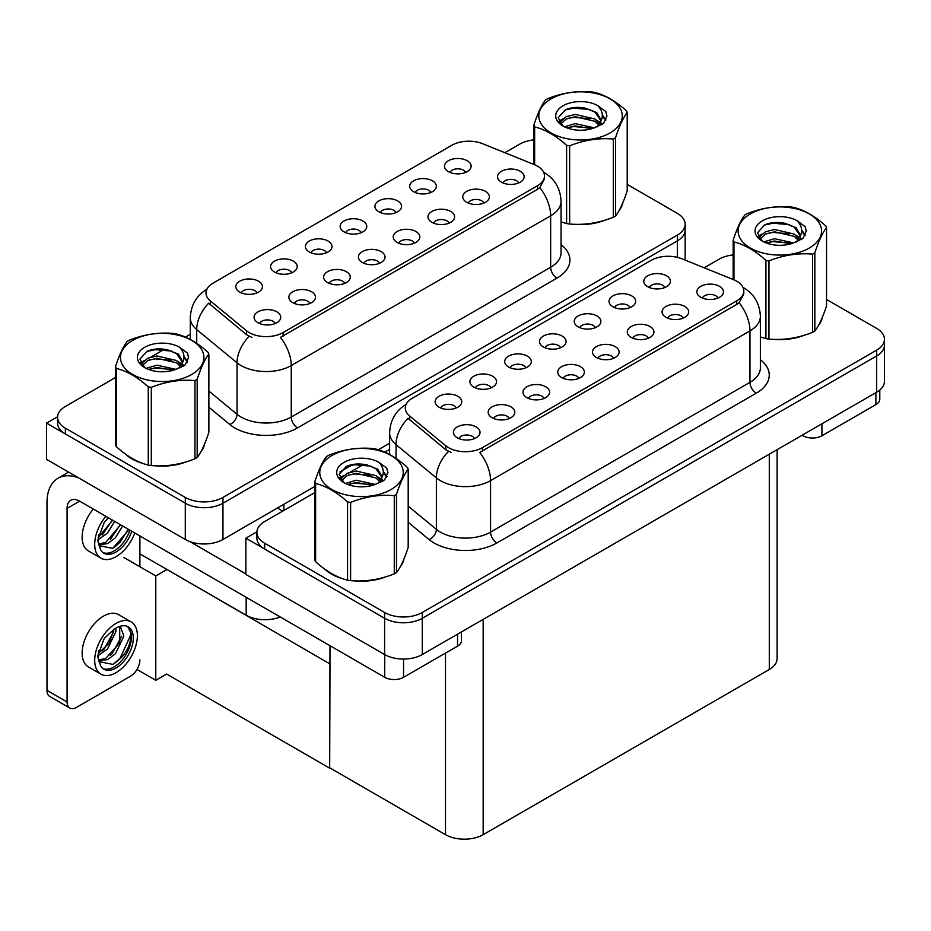 <?xml version="1.0" encoding="UTF-8"?>
<svg xmlns="http://www.w3.org/2000/svg" width="931" height="931" viewBox="0 0 931 931"><rect width="100%" height="100%" fill="white"/><g stroke="black" fill="none" stroke-linecap="round" stroke-linejoin="round"><path stroke-width="1.4" d="M518.637 182.965A7.995 4.608 0 0 0 516.496 180.719A7.995 4.608 0 0 0 508.629 179.555A7.995 4.608 0 0 0 503.054 182.965M520.266 171.292A13.313 7.692 0 0 0 503.205 170.443A13.313 7.692 0 0 0 498.783 179.997A13.313 7.692 0 0 0 501.437 182.173A13.313 7.692 0 0 0 522.908 179.997A13.313 7.692 0 0 0 520.266 171.292M396.036 212.582A7.995 4.608 0 0 0 393.894 210.325A7.995 4.608 0 0 0 386.028 209.161A7.995 4.608 0 0 0 380.453 212.582M397.665 200.91A13.313 7.692 0 0 0 380.593 200.049A13.313 7.692 0 0 0 376.182 209.603A13.313 7.692 0 0 0 378.824 211.779A13.313 7.692 0 0 0 400.307 209.603A13.313 7.692 0 0 0 397.665 200.91M430.82 192.496A7.995 4.608 0 0 0 428.667 190.25A7.995 4.608 0 0 0 420.8 189.086A7.995 4.608 0 0 0 415.226 192.496M432.438 180.823A13.313 7.692 0 0 0 415.377 179.974A13.313 7.692 0 0 0 410.967 189.528A13.313 7.692 0 0 0 413.608 191.705A13.313 7.692 0 0 0 435.08 189.528A13.313 7.692 0 0 0 432.438 180.823M291.706 272.818A7.995 4.608 0 0 0 289.564 270.572A7.995 4.608 0 0 0 281.686 269.396A7.995 4.608 0 0 0 276.111 272.818M293.323 261.146A13.313 7.692 0 0 0 276.263 260.284A13.313 7.692 0 0 0 271.852 269.839A13.313 7.692 0 0 0 274.494 272.015A13.313 7.692 0 0 0 295.965 269.839A13.313 7.692 0 0 0 293.323 261.146M379.534 263.287A7.995 4.608 0 0 0 377.381 261.029A7.995 4.608 0 0 0 369.514 259.865A7.995 4.608 0 0 0 363.94 263.287M381.151 251.614A13.313 7.692 0 0 0 364.091 250.753A13.313 7.692 0 0 0 359.68 260.308A13.313 7.692 0 0 0 362.322 262.484A13.313 7.692 0 0 0 383.793 260.308A13.313 7.692 0 0 0 381.151 251.614M309.976 303.436A7.995 4.608 0 0 0 307.824 301.19A7.995 4.608 0 0 0 299.957 300.026A7.995 4.608 0 0 0 294.382 303.436M311.594 291.775A13.313 7.692 0 0 0 294.533 290.914A13.313 7.692 0 0 0 290.123 300.469A13.313 7.692 0 0 0 292.765 302.645A13.313 7.692 0 0 0 314.236 300.469A13.313 7.692 0 0 0 311.594 291.775M465.593 172.421A7.995 4.608 0 0 0 463.452 170.175A7.995 4.608 0 0 0 455.585 169A7.995 4.608 0 0 0 450.01 172.421M467.222 160.749A13.313 7.692 0 0 0 450.15 159.888A13.313 7.692 0 0 0 445.74 169.442A13.313 7.692 0 0 0 448.381 171.618A13.313 7.692 0 0 0 469.864 169.442A13.313 7.692 0 0 0 467.222 160.749M414.307 243.2A7.995 4.608 0 0 0 412.165 240.954A7.995 4.608 0 0 0 404.287 239.791A7.995 4.608 0 0 0 398.724 243.2M415.924 231.528A13.313 7.692 0 0 0 398.864 230.679A13.313 7.692 0 0 0 394.453 240.233A13.313 7.692 0 0 0 397.095 242.409A13.313 7.692 0 0 0 418.578 240.233A13.313 7.692 0 0 0 415.924 231.528M483.864 203.039A7.995 4.608 0 0 0 481.723 200.793A7.995 4.608 0 0 0 473.844 199.63A7.995 4.608 0 0 0 468.27 203.039M485.482 191.379A13.313 7.692 0 0 0 468.421 190.518A13.313 7.692 0 0 0 464.01 200.072A13.313 7.692 0 0 0 466.652 202.248A13.313 7.692 0 0 0 488.123 200.072A13.313 7.692 0 0 0 485.482 191.379M449.091 223.126A7.995 4.608 0 0 0 446.938 220.88A7.995 4.608 0 0 0 439.071 219.704A7.995 4.608 0 0 0 433.497 223.126M450.709 211.453A13.313 7.692 0 0 0 433.648 210.592A13.313 7.692 0 0 0 429.238 220.147A13.313 7.692 0 0 0 431.879 222.323A13.313 7.692 0 0 0 453.35 220.147A13.313 7.692 0 0 0 450.709 211.453M326.478 252.732A7.995 4.608 0 0 0 324.337 250.486A7.995 4.608 0 0 0 316.47 249.322A7.995 4.608 0 0 0 310.896 252.732M328.108 241.059A13.313 7.692 0 0 0 311.035 240.21A13.313 7.692 0 0 0 306.625 249.764A13.313 7.692 0 0 0 309.267 251.94A13.313 7.692 0 0 0 330.749 249.764A13.313 7.692 0 0 0 328.108 241.059M361.263 232.657A7.995 4.608 0 0 0 359.122 230.411A7.995 4.608 0 0 0 351.243 229.235A7.995 4.608 0 0 0 345.669 232.657M362.881 220.984A13.313 7.692 0 0 0 345.82 220.123A13.313 7.692 0 0 0 341.409 229.689A13.313 7.692 0 0 0 344.051 231.854A13.313 7.692 0 0 0 365.522 229.689A13.313 7.692 0 0 0 362.881 220.984M275.192 323.523A7.995 4.608 0 0 0 273.051 321.276A7.995 4.608 0 0 0 265.172 320.101A7.995 4.608 0 0 0 259.609 323.523M276.821 311.85A13.313 7.692 0 0 0 259.749 310.989A13.313 7.692 0 0 0 255.338 320.543A13.313 7.692 0 0 0 257.98 322.72A13.313 7.692 0 0 0 279.463 320.543A13.313 7.692 0 0 0 276.821 311.85M344.749 283.361A7.995 4.608 0 0 0 342.608 281.115A7.995 4.608 0 0 0 334.729 279.94A7.995 4.608 0 0 0 329.167 283.361M346.367 271.689A13.313 7.692 0 0 0 329.306 270.828A13.313 7.692 0 0 0 324.896 280.394A13.313 7.692 0 0 0 327.537 282.559A13.313 7.692 0 0 0 349.02 280.394A13.313 7.692 0 0 0 346.367 271.689M256.921 292.893A7.995 4.608 0 0 0 254.78 290.647A7.995 4.608 0 0 0 246.913 289.483A7.995 4.608 0 0 0 241.338 292.893M258.55 281.22A13.313 7.692 0 0 0 241.478 280.371A13.313 7.692 0 0 0 237.068 289.925A13.313 7.692 0 0 0 239.709 292.101A13.313 7.692 0 0 0 261.192 289.925A13.313 7.692 0 0 0 258.55 281.22M537.466 166.149A23.973 13.837 0 0 0 534.266 164.601L482.572 143.7A23.973 13.837 0 0 0 451.872 145.248L213.001 283.164A23.973 13.837 0 0 0 205.972 292.951A23.973 13.837 0 0 0 210.313 300.888L246.506 330.738A23.973 13.837 0 0 0 283.094 332.576L537.466 185.723A23.973 13.837 0 0 0 544.484 175.936A23.973 13.837 0 0 0 537.466 166.149M280.219 616.962A26.638 15.373 180 0 1 246.18 615.216L139.894 553.852M57.606 416.739L46.55 423.116L185.292 503.217A26.638 15.373 0 0 0 222.951 503.217L677.337 240.885A26.638 15.373 0 0 0 685.135 230.015A26.638 15.373 0 0 1 677.337 240.885L222.951 503.217A26.638 15.373 0 0 1 185.292 503.217L65.379 433.997A26.638 15.373 0 0 1 57.582 423.116L57.582 417.321A26.638 15.373 0 0 0 65.379 428.19L185.292 497.422A26.638 15.373 0 0 0 222.951 497.422L677.337 235.089A26.638 15.373 0 0 0 685.135 224.208A26.638 15.373 0 0 0 677.337 213.339L627.215 184.408M46.55 423.116L46.55 459.367L185.292 539.468A26.638 15.373 0 0 0 222.951 539.468L314.818 486.424M339.908 471.936L352.779 464.511M378.289 449.778L389.612 443.237M166.952 569.469L155.78 575.928L123.893 557.518M329.993 663.605L329.679 768.168L166.637 674.044L155.78 680.305L136.985 669.459M155.78 680.305L155.78 575.928M329.679 768.168L329.993 645.695M162.564 566.932L329.679 663.78M717.964 298.036A7.995 4.608 0 0 0 715.811 295.79A7.995 4.608 0 0 0 707.944 294.627A7.995 4.608 0 0 0 702.37 298.036M719.582 286.364A13.313 7.692 0 0 0 702.521 285.514A13.313 7.692 0 0 0 698.11 295.069A13.313 7.692 0 0 0 700.752 297.245A13.313 7.692 0 0 0 722.223 295.069A13.313 7.692 0 0 0 719.582 286.364M595.351 327.654A7.995 4.608 0 0 0 593.21 325.408A7.995 4.608 0 0 0 585.343 324.232A7.995 4.608 0 0 0 579.769 327.654M596.98 315.981A13.313 7.692 0 0 0 579.908 315.12A13.313 7.692 0 0 0 575.498 324.675A13.313 7.692 0 0 0 578.139 326.851A13.313 7.692 0 0 0 599.622 324.675A13.313 7.692 0 0 0 596.98 315.981M630.136 307.567A7.995 4.608 0 0 0 627.994 305.321A7.995 4.608 0 0 0 620.116 304.158A7.995 4.608 0 0 0 614.541 307.567M631.753 295.907A13.313 7.692 0 0 0 614.693 295.046A13.313 7.692 0 0 0 610.282 304.6A13.313 7.692 0 0 0 612.924 306.776A13.313 7.692 0 0 0 634.395 304.6A13.313 7.692 0 0 0 631.753 295.907M491.021 387.89A7.995 4.608 0 0 0 488.88 385.643A7.995 4.608 0 0 0 481.001 384.468A7.995 4.608 0 0 0 475.427 387.89M492.639 376.217A13.313 7.692 0 0 0 475.578 375.356A13.313 7.692 0 0 0 471.167 384.922A13.313 7.692 0 0 0 473.809 387.087A13.313 7.692 0 0 0 495.28 384.922A13.313 7.692 0 0 0 492.639 376.217M578.849 378.358A7.995 4.608 0 0 0 576.696 376.112A7.995 4.608 0 0 0 568.829 374.937A7.995 4.608 0 0 0 563.255 378.358M580.467 366.686A13.313 7.692 0 0 0 563.406 365.825A13.313 7.692 0 0 0 558.996 375.379A13.313 7.692 0 0 0 561.637 377.555A13.313 7.692 0 0 0 583.109 375.379A13.313 7.692 0 0 0 580.467 366.686M509.292 418.519A7.995 4.608 0 0 0 507.139 416.273A7.995 4.608 0 0 0 499.272 415.098A7.995 4.608 0 0 0 493.698 418.519M510.91 406.847A13.313 7.692 0 0 0 493.849 405.986A13.313 7.692 0 0 0 489.438 415.54A13.313 7.692 0 0 0 492.08 417.716A13.313 7.692 0 0 0 513.551 415.54A13.313 7.692 0 0 0 510.91 406.847M664.909 287.493A7.995 4.608 0 0 0 662.767 285.247A7.995 4.608 0 0 0 654.9 284.071A7.995 4.608 0 0 0 649.326 287.493M666.538 275.82A13.313 7.692 0 0 0 649.466 274.959A13.313 7.692 0 0 0 645.055 284.525A13.313 7.692 0 0 0 647.697 286.69A13.313 7.692 0 0 0 669.18 284.525A13.313 7.692 0 0 0 666.538 275.82M613.622 358.272A7.995 4.608 0 0 0 611.481 356.026A7.995 4.608 0 0 0 603.602 354.862A7.995 4.608 0 0 0 598.039 358.272M615.251 346.611A13.313 7.692 0 0 0 598.179 345.75A13.313 7.692 0 0 0 593.769 355.305A13.313 7.692 0 0 0 596.41 357.481A13.313 7.692 0 0 0 617.893 355.305A13.313 7.692 0 0 0 615.251 346.611M683.179 318.123A7.995 4.608 0 0 0 681.038 315.877A7.995 4.608 0 0 0 673.16 314.701A7.995 4.608 0 0 0 667.597 318.123M684.797 306.45A13.313 7.692 0 0 0 667.736 305.589A13.313 7.692 0 0 0 663.326 315.144A13.313 7.692 0 0 0 665.968 317.32A13.313 7.692 0 0 0 687.45 315.144A13.313 7.692 0 0 0 684.797 306.45M648.407 338.197A7.995 4.608 0 0 0 646.254 335.951A7.995 4.608 0 0 0 638.387 334.788A7.995 4.608 0 0 0 632.812 338.197M650.024 326.525A13.313 7.692 0 0 0 632.964 325.675A13.313 7.692 0 0 0 628.553 335.23A13.313 7.692 0 0 0 631.195 337.406A13.313 7.692 0 0 0 652.666 335.23A13.313 7.692 0 0 0 650.024 326.525M525.794 367.815A7.995 4.608 0 0 0 523.653 365.557A7.995 4.608 0 0 0 515.786 364.393A7.995 4.608 0 0 0 510.211 367.815M527.423 356.142A13.313 7.692 0 0 0 510.351 355.281A13.313 7.692 0 0 0 505.94 364.836A13.313 7.692 0 0 0 508.594 367.012A13.313 7.692 0 0 0 530.065 364.836A13.313 7.692 0 0 0 527.423 356.142M560.578 347.729A7.995 4.608 0 0 0 558.437 345.482A7.995 4.608 0 0 0 550.558 344.319A7.995 4.608 0 0 0 544.984 347.729M562.196 336.056A13.313 7.692 0 0 0 545.135 335.207A13.313 7.692 0 0 0 540.725 344.761A13.313 7.692 0 0 0 543.367 346.937A13.313 7.692 0 0 0 564.838 344.761A13.313 7.692 0 0 0 562.196 336.056M474.507 438.594A7.995 4.608 0 0 0 472.366 436.348A7.995 4.608 0 0 0 464.499 435.173A7.995 4.608 0 0 0 458.925 438.594M476.137 426.922A13.313 7.692 0 0 0 459.064 426.061A13.313 7.692 0 0 0 454.654 435.627A13.313 7.692 0 0 0 457.296 437.791A13.313 7.692 0 0 0 478.778 435.627A13.313 7.692 0 0 0 476.137 426.922M544.065 398.433A7.995 4.608 0 0 0 541.923 396.187A7.995 4.608 0 0 0 534.057 395.023A7.995 4.608 0 0 0 528.482 398.433M545.694 386.761A13.313 7.692 0 0 0 528.622 385.911A13.313 7.692 0 0 0 524.211 395.466A13.313 7.692 0 0 0 526.853 397.642A13.313 7.692 0 0 0 548.336 395.466A13.313 7.692 0 0 0 545.694 386.761M456.237 407.964A7.995 4.608 0 0 0 454.095 405.718A7.995 4.608 0 0 0 446.228 404.554A7.995 4.608 0 0 0 440.654 407.964M457.866 396.292A13.313 7.692 0 0 0 440.805 395.442A13.313 7.692 0 0 0 436.383 404.997A13.313 7.692 0 0 0 439.036 407.173A13.313 7.692 0 0 0 460.508 404.997A13.313 7.692 0 0 0 457.866 396.292M736.782 281.22A23.973 13.837 0 0 0 733.581 279.672L681.888 258.771A23.973 13.837 0 0 0 651.188 260.331L412.317 398.235A23.973 13.837 0 0 0 405.299 408.022A23.973 13.837 0 0 0 409.628 415.959L445.821 445.809A23.973 13.837 0 0 0 482.409 447.66L736.782 300.794A23.973 13.837 0 0 0 743.799 291.007A23.973 13.837 0 0 0 736.782 281.22M256.921 531.81L245.865 538.188L384.608 618.289A26.638 15.373 0 0 0 422.267 618.289L876.653 355.956A26.638 15.373 0 0 0 884.45 345.087A26.638 15.373 0 0 1 876.653 355.956L422.267 618.289A26.638 15.373 0 0 1 384.608 618.289L264.695 549.069A26.638 15.373 0 0 1 256.898 538.188L256.898 532.392A26.638 15.373 0 0 0 264.695 543.262L384.608 612.493A26.638 15.373 0 0 0 422.267 612.493L876.653 350.161A26.638 15.373 0 0 0 884.45 339.291A26.638 15.373 0 0 0 876.653 328.41L826.542 299.479M245.865 538.188L245.865 574.439L384.608 654.54A26.638 15.373 0 0 0 422.267 654.54L876.653 392.207A26.638 15.373 0 0 0 884.45 381.326L884.45 339.291M777.106 449.673L777.106 658.601A26.638 15.373 180 0 1 769.297 669.47L483.166 834.676A26.638 15.373 180 0 1 445.495 834.676L329.993 767.982M125.72 454.27A42.617 24.602 0 0 0 132.051 458.925A42.617 24.602 0 0 0 143.421 463.615M544.484 175.936L544.484 178.868L539.794 187.643L537.466 189.33L280.394 337.406A31.072 17.945 60 0 1 291.252 365.557A35.518 20.505 180 0 1 241.036 365.557A35.518 20.505 180 0 1 237.056 362.822L196.72 329.574A35.518 20.505 180 0 1 190.296 317.808L190.296 339.454M251.894 337.406L246.506 334.683L208.695 303.203A31.072 20.785 129.5 0 0 196.72 329.574L196.72 343.364M561.056 221.881A42.617 24.602 0 0 0 561.765 222.09M573.252 224.243A42.617 24.602 0 0 0 604.813 220.216M619.208 210.336A42.617 24.602 0 0 0 622.92 202.516M154.907 465.768A42.617 24.602 0 0 0 186.468 461.753M200.863 451.861A42.617 24.602 0 0 0 204.576 444.052M533.835 139.859A26.638 15.373 0 0 0 519.766 144.119L504.87 152.719M190.296 334.322L185.478 337.115M164.461 349.241L150.938 357.05M115.491 377.509L65.379 406.451A26.638 15.373 0 0 0 57.582 417.321M325.035 569.341A42.617 24.602 0 0 0 331.366 574.008A42.617 24.602 0 0 0 342.736 578.698M743.799 291.007L743.799 293.94L739.109 302.726L736.782 304.402L479.709 452.478A31.072 17.945 60 0 1 490.567 480.64A35.518 20.505 180 0 1 440.351 480.64A35.518 20.505 180 0 1 436.371 477.894L396.036 444.646A35.518 20.505 180 0 1 389.612 432.88L389.612 454.526M451.209 452.478L445.821 449.754L408.022 418.275A31.072 20.785 129.5 0 0 396.036 444.646L396.036 458.436M760.371 336.952A42.617 24.602 0 0 0 761.081 337.162M772.567 339.315A42.617 24.602 0 0 0 804.128 335.288M818.524 325.408A42.617 24.602 0 0 0 822.236 317.587M354.222 580.851A42.617 24.602 0 0 0 385.783 576.824M400.179 566.932A42.617 24.602 0 0 0 403.891 559.124M733.163 254.931A26.638 15.373 0 0 0 719.081 259.19L704.185 267.791M389.612 449.405L384.794 452.187M363.777 464.313L350.254 472.122M314.818 492.592L264.695 521.523A26.638 15.373 0 0 0 256.898 532.392M821.91 423.803L821.91 435.766L875.896 404.601L875.896 392.638M879.795 390.019L879.795 399.166A13.313 7.692 180 0 1 875.896 404.601M821.91 435.766A13.313 7.692 180 0 1 803.069 435.766L803.069 434.684M802.138 435.231L803.069 435.766M403.565 659.043L403.565 677.303L457.552 646.126L457.552 634.162M282.721 511.119L277.38 508.035M245.865 573.927L189.773 541.539M67.079 701.951A13.313 7.692 120 0 0 69.837 708.049L49.75 696.446A13.313 7.692 -60 0 1 46.992 690.348L67.079 701.951L67.079 508.407A17.759 10.253 60 0 1 70.756 500.273A17.759 10.253 60 0 1 79.635 501.157L384.724 677.303L384.724 654.609M78.914 478.057A53.265 30.758 -120 0 0 58.025 478.22A53.265 30.758 -120 0 0 46.992 502.6L46.992 690.348M69.837 708.049A13.313 7.692 120 0 0 76.493 707.385L130.48 676.209A13.313 7.692 120 0 0 139.894 659.904M139.894 566.758L139.894 535.942M461.45 631.916L461.45 640.691A13.313 7.692 180 0 1 457.552 646.126M403.565 677.303A13.313 7.692 180 0 1 384.724 677.303M93.286 509.036A30.188 17.433 120 0 0 88.398 550.931L100.955 558.169A30.188 17.433 120 0 0 116.049 556.68A30.188 17.433 120 0 0 134.786 532.998M105.831 516.286A30.188 17.433 120 0 0 100.955 558.169M98.639 534.813L98.186 541.656L100.641 549.942A24.415 14.093 120 0 0 103.841 553.177A24.415 14.093 120 0 0 116.049 551.967A24.415 14.093 120 0 0 131.748 531.24M102.934 552.572A24.415 14.093 120 0 0 114.164 550.884A24.415 14.093 120 0 0 129.863 530.158M128.99 529.646L112.732 548.406L98.779 545.578M114.641 521.36L107.484 533.091L98.151 539.666M112.651 520.208L98.267 537.583M122.613 525.968L115.456 537.699L107.693 543.599L98.605 544.844M120.623 524.816L105.703 542.447L98.453 544.018M100.641 549.942L97.639 540.399L104.179 522.477L108.333 517.717M128.257 529.227L120.111 542.203L113.745 547.905M120.274 524.619L110.323 539.503M112.302 520.022L102.352 534.894M131.131 621.873L118.586 614.623A30.188 17.433 120 0 0 103.492 616.124A30.188 17.433 120 0 0 83.767 642.716A30.188 17.433 120 0 0 88.398 666.91L100.955 674.16A30.188 17.433 120 0 0 116.049 672.659A30.188 17.433 120 0 0 135.763 646.067A30.188 17.433 120 0 0 131.131 621.873A30.188 17.433 120 0 0 116.049 623.374A30.188 17.433 120 0 0 96.324 649.966A30.188 17.433 120 0 0 100.955 674.16M127.64 626.551L131.015 632.905C131.131 646.056 125.033 656.553 112.732 664.385L98.779 661.557M116.049 667.946A24.415 14.093 120 0 0 131.993 646.44A24.415 14.093 120 0 0 128.257 626.877A24.415 14.093 120 0 0 116.049 628.076A24.415 14.093 120 0 0 114.047 629.368L104.179 638.457L97.639 656.378L100.641 665.921A24.415 14.093 120 0 0 103.841 669.156A24.415 14.093 120 0 0 116.049 667.946M102.934 668.551A24.415 14.093 120 0 0 114.164 666.864A24.415 14.093 120 0 0 131.015 632.905M115.816 628.216L115.909 631.555L107.484 649.07L98.151 655.645M113.966 629.414L109.241 643.077L98.267 653.562M118.528 626.854L120.739 627.552L123.881 636.152L115.456 653.678L107.693 659.579L98.605 660.824M119.668 627.087L119.808 642.867L105.703 658.438L98.453 659.998M100.641 665.921L98.186 657.635L98.639 650.792M130.468 630.578L130.689 635.105L120.111 658.182L113.745 663.884M121.752 636.245L112.139 653.585L110.323 655.482M113.78 631.649L104.167 648.977L102.352 650.874M621.454 205.891A42.174 24.346 180 0 1 621 206.857M600.588 221.415A42.174 24.346 180 0 1 579.082 224.336M820.77 320.962A42.174 24.346 180 0 1 820.316 321.928M799.904 336.498A42.174 24.346 180 0 1 778.397 339.408M203.109 447.415A42.174 24.346 180 0 1 202.655 448.381M182.243 462.951A42.174 24.346 180 0 1 160.737 465.861M138.172 461.543A42.174 24.346 180 0 1 132.365 458.75A42.174 24.346 180 0 1 128.536 456.213M402.425 562.487A42.174 24.346 180 0 1 401.971 563.464M381.559 578.023A42.174 24.346 180 0 1 360.053 580.932M337.488 576.615A42.174 24.346 180 0 1 331.68 573.822A42.174 24.346 180 0 1 327.852 571.285M551.024 98.884A41.732 24.09 -0 0 0 551.024 132.947A41.732 24.09 -0 0 0 610.038 132.947A41.732 24.09 -0 0 0 610.038 98.884A41.732 24.09 -0 0 0 551.024 98.884M561.056 221.834L566.607 223.556A47.947 27.674 -0 0 0 569.644 224.022C584.133 225.29 598.691 223.044 613.296 217.272A47.947 27.674 -0 0 0 614.425 216.644A47.947 27.674 -0 0 0 615.519 215.992C619.406 211.139 623.305 202.737 627.215 190.785L627.215 112.558A47.947 27.674 -0 0 0 626.412 110.812C615.728 101.13 605.08 94.985 594.444 92.355A47.947 27.674 -0 0 0 591.418 91.89C576.801 90.644 562.254 92.891 547.765 98.639A47.947 27.674 -0 0 0 546.637 99.268A47.947 27.674 -0 0 0 545.543 99.92C541.621 104.854 537.722 113.256 533.835 125.126A47.947 27.674 -0 0 0 534.65 126.884L534.65 164.764M566.607 223.556L566.607 145.329C555.935 135.658 545.275 129.502 534.65 126.884M566.607 145.329A47.947 27.674 -0 0 0 569.644 145.795L569.644 224.022M613.296 217.272L613.296 139.045C598.808 137.776 584.261 140.034 569.644 145.795M613.296 139.045A47.947 27.674 -0 0 0 614.425 138.416A47.947 27.674 -0 0 0 615.519 137.765L615.519 215.992M594.339 127.85L575.277 123.625L564.465 126.825M591.674 128.711L575.277 125.929L566.898 127.873M599.552 123.811L594.886 118.993L575.277 114.42L566.176 116.689L560.928 121.17L560.241 123.614M598.808 124.963L594.886 121.286L575.277 116.724L566.176 118.993L560.648 124.067M597.015 126.953L600.134 122.636L600.821 119.599L596.748 112.546L585.611 108.252C578.011 106.704 571.262 107.24 565.338 109.858L558.193 117.655L562.999 125.999M599.75 125.743L600.821 121.426M600.763 120.506L594.886 112.081L586.134 108.357M562.987 105.785A24.8 14.326 -0 0 0 562.987 126.046A24.8 14.326 -0 0 0 594.001 127.943L603.672 123.253L606.931 115.909L605.813 111.534L597.69 105.575A24.8 14.326 -0 0 0 562.987 105.785M597.69 105.575C602.857 110.824 603.672 116.503 600.134 122.624M533.835 164.426L533.835 125.126M627.215 112.558C623.339 117.422 619.441 125.813 615.519 137.765M589.858 127.943L573.694 126.558L567.27 127.722M601.67 124.673L600.53 123.765M599.843 123.264L598.691 122.508M589.858 118.737L573.694 117.353L567.27 118.516M561.056 120.949L559.159 122.112M605.697 120.506L602.299 116.038M589.928 109.544L573.694 108.147L565.047 109.998M606.931 116.142L605.813 111.534M602.404 124.184L600.739 122.764M600.239 122.392L596.271 120.018M562.615 119.017L558.728 121.274M605.976 119.959L602.299 114.874M750.339 213.955A41.732 24.09 -0 0 0 750.339 248.018A41.732 24.09 -0 0 0 809.353 248.018A41.732 24.09 -0 0 0 809.353 213.955A41.732 24.09 -0 0 0 750.339 213.955M760.371 336.917L765.934 338.628A47.947 27.674 -0 0 0 768.959 339.105C783.46 340.374 798.007 338.116 812.623 332.344A47.947 27.674 -0 0 0 813.752 331.715A47.947 27.674 -0 0 0 814.834 331.064C818.721 326.211 822.62 317.808 826.542 305.857L826.542 227.63A47.947 27.674 -0 0 0 825.727 225.884C815.044 216.201 804.396 210.057 793.771 207.427A47.947 27.674 -0 0 0 790.733 206.961C776.117 205.716 761.57 207.962 747.081 213.711A47.947 27.674 -0 0 0 745.952 214.351A47.947 27.674 -0 0 0 744.858 215.003C740.936 219.925 737.038 228.328 733.163 240.198A47.947 27.674 -0 0 0 733.965 241.955L733.965 279.835M765.934 338.628L765.934 260.401C755.25 250.73 744.602 244.574 733.965 241.955M765.934 260.401A47.947 27.674 -0 0 0 768.959 260.878L768.959 339.105M812.623 332.344L812.623 254.116C798.123 252.848 783.576 255.106 768.959 260.878M812.623 254.116A47.947 27.674 -0 0 0 813.752 253.488A47.947 27.674 -0 0 0 814.834 252.836L814.834 331.064M793.654 242.921L774.592 238.708L763.781 241.897M791.001 243.782L774.592 241.001L766.213 242.956M798.868 238.895L794.201 234.065L774.592 229.503L765.491 231.761L760.243 236.253L759.556 238.685M798.123 240.035L794.201 236.369L774.592 231.796L765.491 234.065L759.975 239.139M796.342 242.025L799.45 237.708L800.136 234.67L796.063 227.618L784.926 223.324C777.327 221.776 770.577 222.311 764.654 224.93L757.508 232.727L762.314 241.071M799.066 240.826L800.148 236.497M800.078 235.578L794.201 227.164L785.45 223.428M762.303 220.856A24.8 14.326 -0 0 0 762.303 241.117A24.8 14.326 -0 0 0 793.317 243.014L802.988 238.324L806.246 230.993L805.129 226.617L797.006 220.647A24.8 14.326 -0 0 0 762.303 220.856M797.006 220.647C802.173 225.896 802.988 231.586 799.45 237.696M733.163 279.498L733.163 240.198M826.542 227.63C822.655 232.494 818.756 240.896 814.834 252.836M789.174 243.014L773.009 241.629L766.585 242.805M800.986 239.744L799.845 238.836M799.159 238.336L798.007 237.58M789.174 233.809L773.009 232.424L766.585 233.588M760.371 236.02L758.474 237.196M805.024 235.578L801.614 231.109M789.244 224.615L773.009 223.219L764.363 225.069M806.246 231.214L805.129 226.617M801.719 239.267L800.055 237.836M799.554 237.463L795.586 235.089M761.93 234.088L758.043 236.346M805.303 235.031L801.614 229.957M132.679 340.409A41.732 24.09 -0 0 0 132.679 374.483A41.732 24.09 -0 0 0 191.693 374.483A41.732 24.09 -0 0 0 191.693 340.409A41.732 24.09 -0 0 0 132.679 340.409M128.28 340.804A47.947 27.674 -0 0 0 127.198 341.456C123.276 346.379 119.377 354.781 115.491 366.663A47.947 27.674 -0 0 0 116.305 368.408L116.305 446.636C126.93 456.283 137.59 462.428 148.262 465.093A47.947 27.674 -0 0 0 151.299 465.558C165.788 466.827 180.346 464.569 194.951 458.808A47.947 27.674 -0 0 0 196.08 458.168A47.947 27.674 -0 0 0 197.174 457.517C201.061 452.664 204.96 444.262 208.87 432.321L208.87 354.094A47.947 27.674 -0 0 0 208.067 352.337C197.384 342.666 186.724 336.51 176.099 333.892A47.947 27.674 -0 0 0 173.073 333.414C158.456 332.169 143.909 334.415 129.409 340.176A47.947 27.674 -0 0 0 128.28 340.804M148.262 465.093L148.262 386.865C137.59 377.183 126.93 371.038 116.305 368.408M148.262 386.865A47.947 27.674 -0 0 0 151.299 387.331L151.299 465.558M194.951 458.808L194.951 380.581C180.463 379.313 165.916 381.559 151.299 387.331M194.951 380.581A47.947 27.674 -0 0 0 196.08 379.941A47.947 27.674 -0 0 0 197.174 379.289L197.174 457.517M115.491 366.663L115.491 444.89A47.947 27.674 -0 0 0 116.305 446.636M175.994 369.374L156.932 365.161L146.12 368.35M173.329 370.235L156.932 367.466L148.553 369.409M181.208 365.348L176.541 360.518L156.932 355.956L147.831 358.214L142.583 362.706L141.896 365.138M180.463 366.488L176.541 362.822L156.932 358.249L147.831 360.518L142.303 365.592M178.671 368.478L181.789 364.161L182.476 361.123L178.403 354.083L167.254 349.777C159.666 348.229 152.917 348.764 146.993 351.383L139.848 359.18L144.654 367.524M181.405 367.28L182.476 362.95M182.418 362.031L176.541 353.617L167.789 349.881M144.642 347.321A24.8 14.326 -0 0 0 144.642 367.57A24.8 14.326 -0 0 0 175.656 369.467L185.327 364.777L188.586 357.446L187.468 353.07L179.346 347.1A24.8 14.326 -0 0 0 144.642 347.321M179.346 347.1C184.513 352.349 185.327 358.039 181.789 364.149M208.87 354.094C204.995 358.947 201.096 367.349 197.174 379.289M171.513 369.467L155.349 368.082L148.925 369.258M183.326 366.197L182.185 365.289M181.498 364.789L180.346 364.044M171.513 360.262L155.349 358.877L148.925 360.053M142.711 362.473L140.814 363.649M187.352 362.031L183.954 357.562M171.583 351.08L155.349 349.672L146.702 351.522M188.586 357.667L187.468 353.07M184.059 365.72L182.395 364.289M181.894 363.916L177.914 361.542M144.27 360.553L140.383 362.799M187.631 361.484L183.942 356.41M331.995 455.48A41.732 24.09 -0 0 0 331.995 489.555A41.732 24.09 -0 0 0 391.008 489.555A41.732 24.09 -0 0 0 391.008 455.48A41.732 24.09 -0 0 0 331.995 455.48M327.607 455.876A47.947 27.674 -0 0 0 326.513 456.527C322.591 461.45 318.693 469.852 314.818 481.734A47.947 27.674 -0 0 0 315.621 483.48L315.621 561.707C326.246 571.355 336.906 577.511 347.577 580.164A47.947 27.674 -0 0 0 350.615 580.63C365.103 581.898 379.662 579.652 394.267 573.88A47.947 27.674 -0 0 0 395.396 573.252A47.947 27.674 -0 0 0 396.49 572.6C400.377 567.735 404.275 559.333 408.185 547.393L408.185 469.166A47.947 27.674 -0 0 0 407.382 467.409C396.699 457.738 386.051 451.582 375.426 448.963A47.947 27.674 -0 0 0 372.388 448.498C357.772 447.241 343.225 449.498 328.736 455.247A47.947 27.674 -0 0 0 327.607 455.876M347.577 580.164L347.577 501.937C336.906 492.255 326.246 486.11 315.621 483.48M347.577 501.937A47.947 27.674 -0 0 0 350.615 502.403L350.615 580.63M394.267 573.88L394.267 495.653C379.778 494.384 365.231 496.63 350.615 502.403M394.267 495.653A47.947 27.674 -0 0 0 395.396 495.024A47.947 27.674 -0 0 0 396.49 494.373L396.49 572.6M314.818 481.734L314.818 559.962A47.947 27.674 -0 0 0 315.621 561.707M375.309 484.446L356.247 480.233L345.436 483.433M372.656 485.307L356.247 482.537L347.868 484.481M380.523 480.419L375.856 475.59L356.247 471.028L347.147 473.297L341.898 477.778L341.212 480.221M379.778 481.56L375.856 477.894L356.247 473.332L347.147 475.59L341.63 480.664M377.998 483.561L381.105 479.244L381.791 476.195L377.718 469.154L366.581 464.86C358.982 463.312 352.232 463.847 346.309 466.466L339.163 474.251L343.97 482.595M380.721 482.351L381.791 478.022M381.733 477.103L375.856 468.689L367.105 464.953M343.958 462.393A24.8 14.326 -0 0 0 343.958 482.642A24.8 14.326 -0 0 0 374.972 484.539L384.643 479.849L387.901 472.517L386.784 468.142L378.661 462.172A24.8 14.326 -0 0 0 343.958 462.393M378.661 462.172C383.828 467.432 384.643 473.111 381.105 479.232M408.185 469.166C404.31 474.019 400.411 482.421 396.49 494.373M370.829 484.539L354.664 483.154L348.241 484.329M382.641 481.28L381.501 480.361M380.814 479.872L379.662 479.116M370.829 475.334L354.664 473.949L348.241 475.124M342.026 477.556L340.129 478.72M386.668 477.114L383.269 472.634M370.899 466.152L354.664 464.744L346.018 466.594M387.901 472.739L386.784 468.142M383.374 480.792L381.71 479.372M381.21 479L377.241 476.614M343.586 475.625L339.699 477.882M386.959 476.567L383.269 471.482M246.18 615.216L246.18 597.306M677.337 257.328L677.337 235.089M222.951 539.468L222.951 497.422M185.292 539.468L185.292 497.422M283.85 510.467L283.85 504.311M210.313 300.888L210.313 304.833M246.506 330.738L246.506 334.683M283.094 332.576L283.094 336.196M537.466 185.723L537.466 189.33M876.653 392.207L876.653 350.161M422.267 654.54L422.267 612.493M384.608 654.54L384.608 612.493M769.297 669.47L769.297 454.177M483.166 834.676L483.166 619.383M445.495 834.676L445.495 653.085M409.628 415.959L409.628 419.916M445.821 445.809L445.821 449.754M482.409 447.66L482.409 451.267M736.782 300.794L736.782 304.402M561.056 244.644A44.385 25.626 180 0 1 556.924 278.148L297.536 427.899A8.879 5.121 60 0 1 291.252 417.03L550.652 267.267A35.518 20.505 0 0 0 561.056 252.778L561.056 201.305A35.518 20.505 180 0 1 550.652 215.806A31.072 17.945 -120 0 0 539.794 187.643M297.536 427.899A44.385 25.626 180 0 1 234.752 427.899A44.385 25.626 180 0 1 229.782 424.478L208.87 407.243M249.159 336.324A31.072 20.785 129.5 0 0 237.056 362.822L237.056 414.295A35.518 20.505 0 0 0 241.036 417.03A35.518 20.505 0 0 0 291.252 417.03L291.252 365.557L550.652 215.806L550.652 267.267A8.879 5.121 60 0 0 556.924 278.148M65.379 428.19L65.379 433.997M208.87 391.055L237.056 414.295A8.879 5.935 -50.5 0 1 229.782 424.478M760.371 359.715A44.385 25.626 180 0 1 756.24 393.219L496.851 542.982A8.879 5.121 60 0 1 490.567 532.101L749.967 382.35A35.518 20.505 0 0 0 760.371 367.85L760.371 316.377A35.518 20.505 180 0 1 749.967 330.877A31.072 17.945 -120 0 0 739.109 302.726M496.851 542.982A44.385 25.626 180 0 1 434.067 542.982A44.385 25.626 180 0 1 429.098 539.561L408.185 522.314M448.474 451.407A31.072 20.785 129.5 0 0 436.371 477.894L436.371 529.367A35.518 20.505 0 0 0 440.351 532.101A35.518 20.505 0 0 0 490.567 532.101L490.567 480.64L749.967 330.877L749.967 382.35A8.879 5.121 60 0 0 756.24 393.219M264.695 543.262L264.695 549.069M408.185 506.127L436.371 529.367A8.879 5.935 -50.5 0 1 429.098 539.561M79.635 501.157L67.079 508.407M685.135 260.086L685.135 224.208M561.056 201.305C560.45 188.539 554.841 178.961 544.216 172.584L543.623 172.247M207.136 289.087C196.511 295.464 190.902 305.042 190.296 317.808M760.371 316.377C759.766 303.611 754.157 294.033 743.532 287.656L742.938 287.318M406.451 404.159C395.826 410.536 390.217 420.114 389.612 432.88M58.025 478.22L68.615 472.098"/></g></svg>
